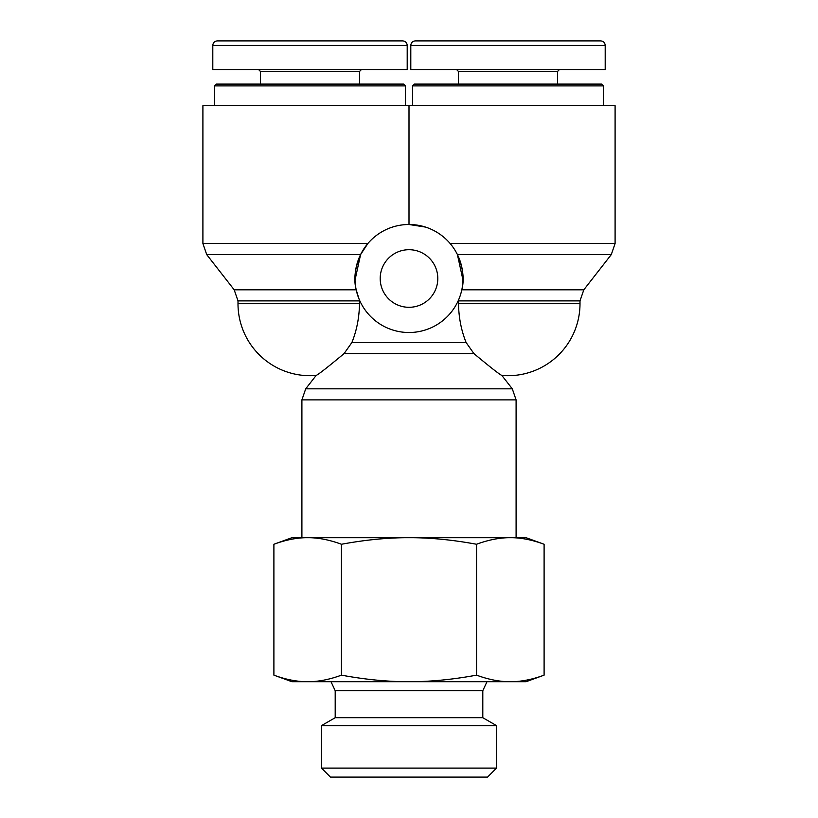 <?xml version="1.0" encoding="UTF-8"?>
<svg xmlns="http://www.w3.org/2000/svg" width="818" height="818" viewBox="0 0 818 818"><rect width="100%" height="100%" fill="white"/><g stroke="black" fill="none" stroke-linecap="round" stroke-linejoin="round"><path stroke-width="1.23" d="M603.398 85.9L601.598 84.101L414.399 84.101L412.599 85.9L603.398 85.9L603.398 105.696M507.998 40.9L415.278 40.9C412.558 41.176 411.065 42.679 410.8 45.399L605.197 45.399C604.931 42.679 603.439 41.176 600.719 40.9L507.998 40.9M421.597 40.9L563.806 40.9M410.8 45.399L410.8 69.704L605.197 69.704L605.197 45.399M458.499 84.101L458.499 71.503L557.498 71.503L559.297 69.704M405.401 85.9L403.601 84.101L216.402 84.101L214.602 85.9L405.401 85.9L405.401 105.696M310.002 40.9L217.271 40.9C214.561 41.176 213.069 42.679 212.803 45.399L407.2 45.399C406.935 42.679 405.442 41.176 402.722 40.9L310.002 40.9M223.6 40.9L365.81 40.9M212.803 45.399L212.803 69.704L407.2 69.704L407.2 45.399M260.502 84.101L260.502 71.503L359.501 71.503L361.3 69.704M462.978 280.083L457.415 254.582C463.08 267.68 464.542 279.429 461.802 289.817L583.807 289.817L580.003 300.891L458.499 300.891L458.489 300.114L458.499 303.703C458.745 317.568 461.28 330.513 466.107 342.507L473.908 353.58C490.36 367.272 499.686 374.552 501.853 375.442C499.686 374.552 490.36 367.272 473.908 353.58L344.092 353.58L351.893 342.507C356.72 330.513 359.255 317.568 359.501 303.703C359.255 317.568 356.72 330.513 351.893 342.507L466.107 342.507M237.997 303.703L237.997 300.891L359.501 300.891L359.511 300.114L359.501 303.703L237.997 303.703A72.004 72.004 0 0 0 316.147 375.442L305.707 388.816L301.903 399.89L516.097 399.89L512.293 388.816L305.707 388.816M344.092 353.58C327.64 367.272 318.314 374.552 316.147 375.442C318.314 374.552 327.64 367.272 344.092 353.58M301.903 537.702L301.903 399.89M450.135 243.508L615.095 243.508L615.095 105.696L409 105.696L409 224.5L425.483 227.077M356.198 289.817L234.193 289.817L206.709 254.582L202.905 243.508L367.865 243.508L360.585 254.582C354.92 267.68 353.458 279.429 356.198 289.817A53.998 53.998 0 0 0 462.998 278.498A53.998 53.998 0 0 0 403.305 224.797A53.998 53.998 0 0 0 356.198 289.817L358.949 298.764M206.709 254.582L360.585 254.582L355.022 280.083M380.196 278.498A28.804 28.804 0 0 1 409 249.705A28.804 28.804 0 0 1 437.804 278.498A28.804 28.804 0 0 1 409 307.302A28.804 28.804 0 0 1 380.196 278.498M202.905 243.508L202.905 105.696L409 105.696M321.443 768.102L496.557 768.102L487.548 777.1L330.452 777.1L321.443 768.102L321.443 725.638L335.196 717.703L482.804 717.703L482.804 690.699L335.196 690.699L331.004 681.701M544.103 675.147L526.097 681.701L512.743 681.701C522.651 681.394 533.101 679.216 544.103 675.147L544.103 544.256C533.101 540.187 522.651 537.999 512.743 537.702L526.097 537.702L544.103 544.256M476.546 675.147C487.548 679.216 497.998 681.394 507.906 681.701L413.836 681.701C433.642 681.394 454.552 679.216 476.546 675.147L476.546 544.256C454.552 540.187 433.642 537.999 413.836 537.702L507.906 537.702C497.998 537.999 487.548 540.187 476.546 544.256M341.454 675.147C363.448 679.216 384.358 681.394 404.164 681.701L310.094 681.701C320.002 681.394 330.452 679.216 341.454 675.147L341.454 544.256C330.452 540.187 320.002 537.999 310.094 537.702L404.164 537.702C384.358 537.999 363.448 540.187 341.454 544.256M273.897 675.147C284.899 679.216 295.349 681.394 305.257 681.701L291.903 681.701L273.897 675.147L273.897 544.256C284.899 540.187 295.349 537.999 305.257 537.702L291.903 537.702L273.897 544.256M507.906 681.701L512.743 681.701M404.164 681.701L413.836 681.701M305.257 681.701L310.094 681.701M310.094 537.702L305.257 537.702M413.836 537.702L404.164 537.702M512.743 537.702L507.906 537.702M321.443 725.638L496.557 725.638L496.557 768.102M335.196 717.703L335.196 690.699M512.293 388.816L501.853 375.442A72.004 72.004 0 0 0 580.003 303.703L458.499 303.703M457.415 254.582L611.291 254.582L615.095 243.508M412.599 85.9L412.599 105.696M458.499 71.503L456.7 69.704M557.498 84.101L557.498 71.503M214.602 85.9L214.602 105.696M260.502 71.503L258.703 69.704M359.501 84.101L359.501 71.503M516.097 537.702L516.097 399.89M580.003 300.891L580.003 303.703M237.997 300.891L234.193 289.817M583.807 289.817L611.291 254.582M482.804 690.699L486.996 681.701M482.804 717.703L496.557 725.638"/></g></svg>
